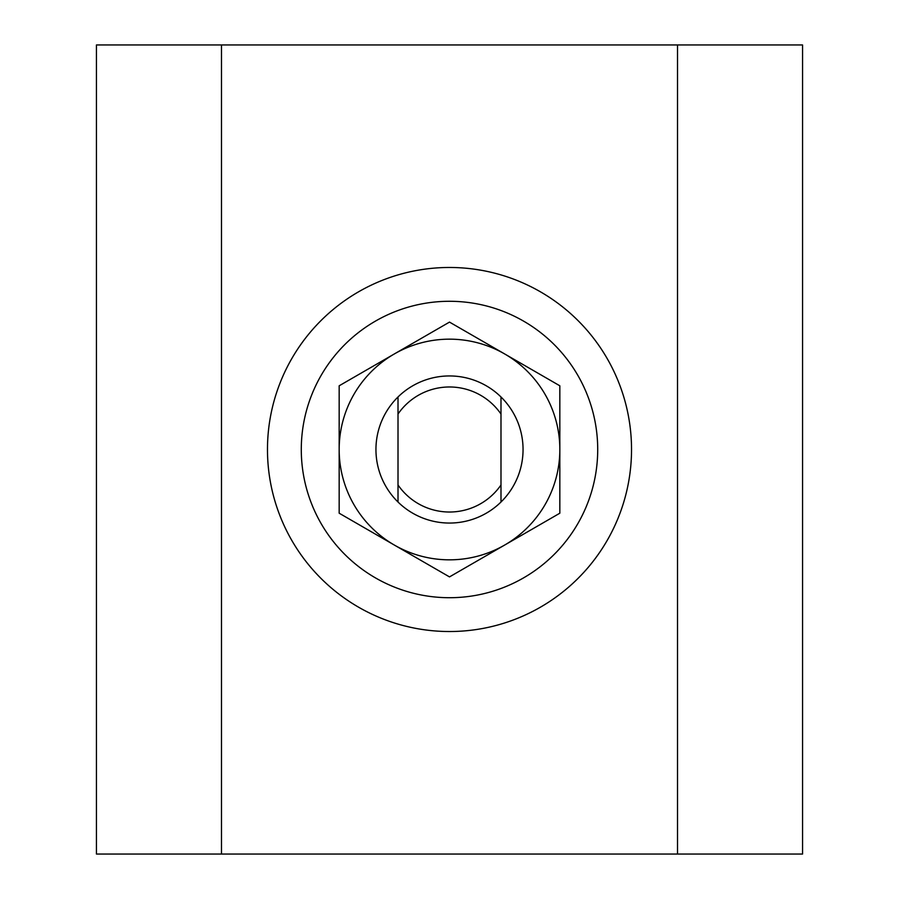 <?xml version="1.0" encoding="UTF-8"?>
<svg xmlns="http://www.w3.org/2000/svg" width="899" height="899" viewBox="0 0 899 899"><rect width="100%" height="100%" fill="white"/><g stroke="black" fill="none" stroke-linecap="round" stroke-linejoin="round"><path stroke-width="1.35" d="M677.52 854.05L802.56 854.05L802.56 44.95L96.44 44.95L96.44 854.05L677.52 854.05L677.52 44.95M398.01 484.966L398.01 502.024A73.549 73.549 0 0 1 398.01 396.976L398.01 484.966A62.525 62.525 0 0 0 500.99 484.966L500.99 396.976A73.549 73.549 0 0 1 500.99 502.024L500.99 484.966M398.01 414.034A62.525 62.525 0 0 1 500.99 414.034M500.99 396.976A73.549 73.549 0 0 0 398.01 396.976M398.01 502.024A73.549 73.549 0 0 0 500.99 502.024M597.711 449.5A148.211 148.211 0 0 1 375.389 577.855A148.211 148.211 0 0 1 375.389 321.145A148.211 148.211 0 0 1 597.711 449.5M504.665 545.052L449.5 576.9L339.17 513.205L339.17 385.795L449.5 322.1L559.83 385.795L559.83 513.205L504.665 545.052A110.33 110.33 0 0 0 504.665 353.948A110.33 110.33 0 0 0 339.17 449.5A110.33 110.33 0 0 0 504.665 545.052M267.475 449.5A182.025 182.025 0 0 0 540.513 607.14A182.025 182.025 0 0 0 540.513 291.86A182.025 182.025 0 0 0 267.475 449.5M221.48 44.95L221.48 854.05"/></g></svg>
